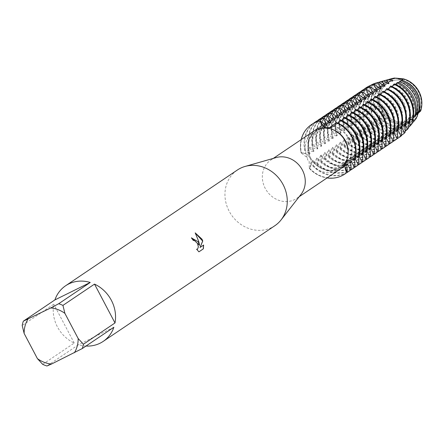 <?xml version="1.0" encoding="UTF-8"?>
<svg xmlns="http://www.w3.org/2000/svg" width="444" height="444" viewBox="0 0 444 444"><rect width="100%" height="100%" fill="white"/><g stroke="black" fill="none" stroke-linecap="round" stroke-linejoin="round"><path stroke-width="0.33" stroke-dasharray="2.22 1.67" d="M310.112 158.225A9.368 8.381 -124 0 0 301.126 152.886L307.242 157.659L307.625 159.796L309.118 161.222L309.307 168.398A9.368 8.381 -124 0 0 310.112 158.225M331.657 127.323A9.368 8.381 -124 0 0 333.305 126.49A9.368 8.381 -124 0 0 336.225 122.733A9.368 8.381 56 0 1 333.305 126.49A9.368 8.381 56 0 1 331.657 127.323M417.271 92.413A21.767 19.464 56 0 1 411.954 119.092A21.767 19.464 56 0 1 382.306 109.674A21.767 19.464 56 0 1 387.623 82.995A21.767 19.464 56 0 1 417.271 92.413A21.767 19.464 56 0 1 411.954 119.092A21.767 19.464 56 0 1 382.306 109.674A21.767 19.464 56 0 1 387.623 82.995A21.767 19.464 56 0 1 417.271 92.413M412.315 122.888A25.214 22.544 56 0 1 408.386 125.43A25.214 22.544 56 0 1 379.703 118.093L382.589 114.83L382.667 113.559L383.155 113.231L381.89 109.857L383.155 113.231A23.432 20.951 -124 0 0 410.972 121.551A23.432 20.951 -124 0 0 413.159 120.285A23.432 20.951 -124 0 0 416.472 117.438A23.432 20.951 56 0 1 413.159 120.285A23.432 20.951 56 0 1 410.972 121.551A23.432 20.951 56 0 1 383.155 113.231L383.228 113.187A9.368 8.381 -124 0 0 379.853 106.782L381.89 109.857L379.781 106.832A23.432 20.951 56 0 1 386.968 81.43A23.432 20.951 -124 0 0 379.781 106.832L379.293 107.159L378.21 106.527L374.209 107.664L375.985 109.396L375.419 109.773L372.161 108.364L369.18 109.496L372.105 112.01L371.539 112.388L366.289 110.7L364.241 111.605L368.226 114.619L367.66 115.002L360.506 113.364L359.357 113.93L364.352 117.233L363.786 117.616L355.7 116.112L355.133 116.495L360.473 119.847L359.906 120.23L351.82 118.726L351.254 119.109L356.593 122.461L356.027 122.838L347.941 121.34L347.375 121.717L352.719 125.075L352.153 125.452L344.067 123.954L343.501 124.331L348.84 127.683L348.274 128.066L340.187 126.568L339.621 126.945L344.96 130.297L344.394 130.68L336.308 129.176L335.742 129.559L341.086 132.911L340.52 133.294L332.434 131.79L331.868 132.173L337.207 135.525L336.641 135.903A23.432 20.951 56 0 1 343.828 110.501A23.432 20.951 56 0 1 346.009 109.235A23.432 20.951 56 0 1 353.518 107.276M420.662 111.022L418.764 112.543L420.374 111.133A23.432 20.951 -124 0 0 421.8 102.303A23.432 20.951 56 0 1 420.374 111.133L420.446 111.083A9.368 8.381 -124 0 0 418.897 112.493M345.604 140.709A21.767 19.464 56 0 1 340.287 167.388A21.767 19.464 56 0 1 310.639 157.964A21.767 19.464 56 0 1 315.962 131.285A21.767 19.464 56 0 1 345.604 140.709A21.767 19.464 56 0 1 340.287 167.388A21.767 19.464 56 0 1 310.639 157.964A21.767 19.464 56 0 1 315.962 131.285A21.767 19.464 56 0 1 345.604 140.709M301.01 194.383A23.121 20.674 56 0 1 296.731 198.374A23.121 20.674 56 0 1 265.235 188.367A23.121 20.674 56 0 1 270.884 160.023A23.121 20.674 56 0 1 276.196 157.559M339.605 169.48A23.121 20.674 56 0 1 309.118 161.222M274.869 225.702A33.566 30.014 56 0 1 229.148 211.172A33.566 30.014 56 0 1 237.351 170.03M86.008 346.043A33.566 30.014 56 0 1 78.538 344.705L46.959 365.984M42.68 364.341L74.253 343.062A33.566 30.014 56 0 1 57.426 326.895A33.566 30.014 56 0 1 53.774 304.218L22.2 325.496M395.604 78.294A23.432 20.951 -124 0 0 389.149 80.164A23.432 20.951 -124 0 0 386.968 81.43A23.432 20.951 56 0 1 389.149 80.164A23.432 20.951 56 0 1 395.604 78.294M379.853 106.782A23.432 20.951 56 0 1 387.04 81.38A23.432 20.951 56 0 1 389.221 80.114A23.432 20.951 56 0 1 395.532 78.261M416.461 117.477A23.432 20.951 56 0 1 413.231 120.235A23.432 20.951 56 0 1 411.05 121.501A23.432 20.951 56 0 1 383.228 113.187M191.553 237.812L191.292 237.962A33.417 29.881 56 0 1 193.184 240.565L193.295 240.493M193.362 240.465L195.227 240.898L197.391 243.534L198.229 247.014L197.397 249.234M198.801 251.898L196.592 249.195M195.194 232.856L198.079 239.782L199.5 245.427M203.513 245.116L199.928 247.513M355.139 158.608A9.368 8.381 -124 0 0 348.473 159.585A9.368 8.381 -124 0 0 346.709 161.239A9.368 8.381 56 0 1 348.473 159.585A9.368 8.381 56 0 1 355.139 158.608M421.778 105.411A23.432 20.951 56 0 1 420.446 111.083M406.882 80.164A23.432 20.951 -124 0 0 403.64 78.988A23.432 20.951 56 0 1 406.882 80.164M313.375 151.587L305.289 150.083L304.723 150.466L310.062 153.818L309.496 154.196L301.126 152.886A9.368 8.381 56 0 1 310.112 158.225A9.368 8.381 56 0 1 309.307 168.398A29.837 26.679 56 0 0 327.062 177.933A29.837 26.679 56 0 1 309.307 168.398L312.87 160.595L313.436 160.217L312.898 165.973L313.464 165.595L316.75 157.986L317.316 157.603L316.777 163.359L317.343 162.981L320.629 155.372L321.195 154.989A23.432 20.951 56 0 0 349.012 163.309A23.432 20.951 56 0 0 351.193 162.043L350.627 162.421A23.432 20.951 56 0 1 348.446 163.692A23.432 20.951 56 0 1 320.629 155.372M301.126 152.886A29.837 26.679 56 0 1 301.221 139.583A29.837 26.679 56 0 0 301.126 152.886M74.253 343.062L53.774 304.218M113.864 327.272L78.538 344.705M307.242 157.659A23.121 20.674 56 0 1 313.764 131.13M309.496 154.196A23.432 20.951 56 0 1 316.683 128.793A23.432 20.951 56 0 1 318.87 127.522A23.432 20.951 56 0 1 326.379 125.569M310.062 153.818A23.432 20.951 56 0 1 317.249 128.41A23.432 20.951 56 0 1 319.43 127.145A23.432 20.951 56 0 1 325.73 125.291M336.641 135.908L328.554 134.404L327.988 134.787L333.327 138.14L332.761 138.517L324.675 137.018L324.109 137.396L329.454 140.754L328.887 141.131L320.801 139.632L320.235 140.01L325.574 143.362L325.008 143.745L316.922 142.247L316.356 142.624L321.695 145.976L321.129 146.359L313.042 144.855L312.476 145.238L317.821 148.59L317.255 148.973L309.168 147.469L308.602 147.852L313.941 151.204L313.375 151.582A23.432 20.951 56 0 1 320.562 126.179A23.432 20.951 56 0 1 322.744 124.914A23.432 20.951 56 0 1 330.253 122.955M313.941 151.204A23.432 20.951 56 0 1 321.129 125.796A23.432 20.951 56 0 1 323.31 124.531A23.432 20.951 56 0 1 329.609 122.677M317.255 148.973A23.432 20.951 56 0 1 324.442 123.565A23.432 20.951 56 0 1 326.623 122.3A23.432 20.951 56 0 1 334.132 120.341M317.821 148.59A23.432 20.951 56 0 1 325.008 123.182A23.432 20.951 56 0 1 327.189 121.917A23.432 20.951 56 0 1 333.488 120.069M321.129 146.359A23.432 20.951 56 0 1 328.316 120.951A23.432 20.951 56 0 1 330.503 119.686A23.432 20.951 56 0 1 338.012 117.732M321.695 145.976A23.432 20.951 56 0 1 328.882 120.568A23.432 20.951 56 0 1 331.063 119.303A23.432 20.951 56 0 1 337.362 117.455M325.008 143.745A23.432 20.951 56 0 1 332.195 118.337A23.432 20.951 56 0 1 334.376 117.072A23.432 20.951 56 0 1 341.886 115.118M325.574 143.362A23.432 20.951 56 0 1 332.761 117.96A23.432 20.951 56 0 1 334.943 116.694A23.432 20.951 56 0 1 341.242 114.841M328.887 141.131A23.432 20.951 56 0 1 336.075 115.723A23.432 20.951 56 0 1 338.256 114.458A23.432 20.951 56 0 1 345.765 112.504M329.454 140.754A23.432 20.951 56 0 1 336.641 115.346A23.432 20.951 56 0 1 338.822 114.08A23.432 20.951 56 0 1 345.121 112.227M332.761 138.517A23.432 20.951 56 0 1 339.949 113.115A23.432 20.951 56 0 1 342.135 111.849A23.432 20.951 56 0 1 349.644 109.89M333.327 138.14A23.432 20.951 56 0 1 340.515 112.732A23.432 20.951 56 0 1 342.696 111.466A23.432 20.951 56 0 1 348.995 109.613M337.207 135.525A23.432 20.951 56 0 1 344.394 110.118A23.432 20.951 56 0 1 346.575 108.852A23.432 20.951 56 0 1 352.875 106.998M340.52 133.294A23.432 20.951 56 0 1 347.708 107.886A23.432 20.951 56 0 1 349.889 106.621A23.432 20.951 56 0 1 357.398 104.662M341.086 132.911A23.432 20.951 56 0 1 348.274 107.504A23.432 20.951 56 0 1 350.455 106.238A23.432 20.951 56 0 1 356.754 104.39M344.394 130.68A23.432 20.951 56 0 1 351.587 105.272A23.432 20.951 56 0 1 353.768 104.007A23.432 20.951 56 0 1 361.277 102.053M344.96 130.297A23.432 20.951 56 0 1 352.148 104.889A23.432 20.951 56 0 1 354.329 103.624A23.432 20.951 56 0 1 360.628 101.776M348.274 128.066A23.432 20.951 56 0 1 355.461 102.658A23.432 20.951 56 0 1 357.642 101.393A23.432 20.951 56 0 1 365.151 99.439M348.84 127.683A23.432 20.951 56 0 1 356.027 102.281A23.432 20.951 56 0 1 358.208 101.016A23.432 20.951 56 0 1 364.507 99.162M352.153 125.452A23.432 20.951 56 0 1 359.34 100.044A23.432 20.951 56 0 1 361.521 98.779A23.432 20.951 56 0 1 369.031 96.825M352.719 125.075A23.432 20.951 56 0 1 359.906 99.667A23.432 20.951 56 0 1 362.088 98.402A23.432 20.951 56 0 1 368.387 96.548M356.027 122.838A23.432 20.951 56 0 1 363.22 97.436A23.432 20.951 56 0 1 365.401 96.17A23.432 20.951 56 0 1 372.91 94.211M356.593 122.461A23.432 20.951 56 0 1 363.78 97.053A23.432 20.951 56 0 1 365.961 95.787A23.432 20.951 56 0 1 372.261 93.934M359.906 120.23A23.432 20.951 56 0 1 367.094 94.822A23.432 20.951 56 0 1 369.275 93.556A23.432 20.951 56 0 1 376.784 91.597M360.473 119.847A23.432 20.951 56 0 1 367.66 94.439A23.432 20.951 56 0 1 369.841 93.173A23.432 20.951 56 0 1 376.14 91.325M363.786 117.616A23.432 20.951 56 0 1 370.973 92.208A23.432 20.951 56 0 1 373.154 90.942A23.432 20.951 56 0 1 380.663 88.983M364.352 117.233A23.432 20.951 56 0 1 371.539 91.825A23.432 20.951 56 0 1 373.72 90.559A23.432 20.951 56 0 1 380.02 88.711M377.339 82.628A29.021 25.952 -124 0 0 373.226 84.199A29.021 25.952 -124 0 0 360.506 113.364M367.66 115.002A23.432 20.951 56 0 1 374.853 89.594A23.432 20.951 56 0 1 377.034 88.328A23.432 20.951 56 0 1 384.543 86.375M368.226 114.619A23.432 20.951 56 0 1 375.413 89.216A23.432 20.951 56 0 1 377.594 87.945A23.432 20.951 56 0 1 383.894 86.097M364.241 111.605A27.966 25.008 56 0 1 376.457 83.283A27.966 25.008 56 0 1 378.849 82.268M382.09 81.302A27.395 24.498 -124 0 0 378.21 82.784A27.395 24.498 -124 0 0 366.289 110.7M371.539 112.388A23.432 20.951 56 0 1 378.726 86.98A23.432 20.951 56 0 1 380.908 85.714A23.432 20.951 56 0 1 388.417 83.761M372.105 112.005A23.432 20.951 56 0 1 379.293 86.602A23.432 20.951 56 0 1 381.474 85.337A23.432 20.951 56 0 1 387.773 83.483M369.18 109.496A26.59 23.776 56 0 1 380.68 82.085A26.59 23.776 56 0 1 383.289 81.008M386.846 79.981A25.769 23.044 -124 0 0 383.194 81.374A25.769 23.044 -124 0 0 372.161 108.364M375.419 109.773A23.432 20.951 56 0 1 382.606 84.371A23.432 20.951 56 0 1 384.787 83.1A23.432 20.951 56 0 1 392.296 81.147M375.985 109.396A23.432 20.951 56 0 1 383.172 83.988A23.432 20.951 56 0 1 385.353 82.723A23.432 20.951 56 0 1 391.652 80.869M346.686 172.705A29.837 26.679 56 0 1 345.615 173.271A29.837 26.679 56 0 1 312.903 165.973M346.664 164.513A23.432 20.951 56 0 1 343.44 167.271A23.432 20.951 56 0 1 341.253 168.537A23.432 20.951 56 0 1 313.436 160.217M346.736 164.18A23.432 20.951 56 0 1 342.873 167.649A23.432 20.951 56 0 1 340.692 168.914A23.432 20.951 56 0 1 312.87 160.595M350.61 161.572A23.432 20.951 56 0 1 346.747 165.035A23.432 20.951 56 0 1 344.566 166.3A23.432 20.951 56 0 1 316.75 157.986M313.464 165.595A29.837 26.679 -124 0 0 346.176 172.888A29.837 26.679 -124 0 0 348.673 171.462M309.59 168.204A29.837 26.679 -124 0 0 342.302 175.502A29.837 26.679 -124 0 0 344.938 173.981M350.544 161.899A23.432 20.951 56 0 1 347.313 164.657A23.432 20.951 56 0 1 345.132 165.923A23.432 20.951 56 0 1 317.316 157.603M350.566 170.091A29.837 26.679 56 0 1 349.489 170.657A29.837 26.679 56 0 1 316.777 163.359M354.49 158.958A23.432 20.951 56 0 1 350.627 162.421M317.343 162.981A29.837 26.679 -124 0 0 350.055 170.274A29.837 26.679 -124 0 0 352.553 168.853M354.423 159.291A23.432 20.951 56 0 1 351.193 162.043M354.445 167.477A29.837 26.679 56 0 1 353.369 168.043A29.837 26.679 56 0 1 320.657 160.75L321.223 160.367L324.503 152.758L325.069 152.375L324.531 158.136L325.097 157.753L328.382 150.144L328.949 149.761L328.41 155.522L328.976 155.139L332.262 147.53L332.828 147.153L332.29 152.908L332.856 152.525L336.136 144.916L336.702 144.539L336.164 150.294L336.73 149.917L340.015 142.308L340.581 141.925L340.043 147.68L340.609 147.303L343.895 139.694L344.461 139.311L343.922 145.066L344.489 144.689L347.769 137.079L348.335 136.697L347.796 142.457L348.362 142.074L351.648 134.465L352.214 134.082L351.676 139.843L352.242 139.46L355.527 131.851L356.094 131.474L355.555 137.229L356.121 136.846L359.401 129.237L359.967 128.86L359.429 134.615M358.369 156.344A23.432 20.951 56 0 1 354.506 159.812A23.432 20.951 56 0 1 352.325 161.078A23.432 20.951 56 0 1 324.503 152.758M321.223 160.367A29.837 26.679 -124 0 0 353.935 167.66A29.837 26.679 -124 0 0 356.427 166.239M358.297 156.677A23.432 20.951 56 0 1 355.072 159.429A23.432 20.951 56 0 1 352.886 160.695A23.432 20.951 56 0 1 325.069 152.375M358.935 155.961L358.619 156.171M358.319 164.863A29.837 26.679 56 0 1 357.248 165.429A29.837 26.679 56 0 1 324.536 158.136M362.243 153.729A23.432 20.951 56 0 1 358.38 157.198A23.432 20.951 56 0 1 356.199 158.464A23.432 20.951 56 0 1 328.382 150.144M325.097 157.753A29.837 26.679 -124 0 0 357.809 165.046A29.837 26.679 -124 0 0 360.306 163.625M362.176 154.062A23.432 20.951 56 0 1 358.946 156.815A23.432 20.951 56 0 1 356.765 158.081A23.432 20.951 56 0 1 328.949 149.761M362.809 153.352L362.498 153.557M362.199 162.249A29.837 26.679 56 0 1 361.122 162.815A29.837 26.679 56 0 1 328.41 155.522M366.122 151.115A23.432 20.951 56 0 1 362.26 154.584A23.432 20.951 56 0 1 360.078 155.85A23.432 20.951 56 0 1 332.262 147.53M328.976 155.139A29.837 26.679 -124 0 0 361.688 162.437A29.837 26.679 -124 0 0 364.185 161.011M366.056 151.448A23.432 20.951 56 0 1 362.826 154.201A23.432 20.951 56 0 1 360.645 155.467A23.432 20.951 56 0 1 332.828 147.153M366.689 150.738L366.378 150.949M366.078 159.64A29.837 26.679 56 0 1 365.001 160.201A29.837 26.679 56 0 1 332.29 152.908M370.002 148.501A23.432 20.951 56 0 1 366.139 151.97A23.432 20.951 56 0 1 363.958 153.236A23.432 20.951 56 0 1 336.136 144.916M332.856 152.525A29.837 26.679 -124 0 0 365.567 159.823A29.837 26.679 -124 0 0 368.059 158.397M369.93 148.834A23.432 20.951 56 0 1 366.705 151.593A23.432 20.951 56 0 1 364.518 152.858A23.432 20.951 56 0 1 336.702 144.539M370.568 148.124L370.252 148.335M369.952 157.026A29.837 26.679 56 0 1 368.881 157.592A29.837 26.679 56 0 1 336.169 150.294M373.876 145.893A23.432 20.951 56 0 1 370.013 149.356A23.432 20.951 56 0 1 367.832 150.621A23.432 20.951 56 0 1 340.015 142.308M336.73 149.917A29.837 26.679 -124 0 0 369.441 157.209A29.837 26.679 -124 0 0 371.939 155.783M374.131 145.721L374.442 145.51A23.432 20.951 56 0 1 374.27 145.715M373.809 146.226A23.432 20.951 56 0 1 370.579 148.979A23.432 20.951 56 0 1 368.398 150.244A23.432 20.951 56 0 1 340.581 141.925M373.831 154.412A29.837 26.679 56 0 1 372.755 154.978A29.837 26.679 56 0 1 340.043 147.68M377.755 143.279A23.432 20.951 56 0 1 373.892 146.748A23.432 20.951 56 0 1 371.711 148.013A23.432 20.951 56 0 1 343.895 139.694M340.609 147.303A29.837 26.679 -124 0 0 373.321 154.595A29.837 26.679 -124 0 0 375.818 153.174M377.689 143.612A23.432 20.951 56 0 1 374.459 146.365A23.432 20.951 56 0 1 372.277 147.63A23.432 20.951 56 0 1 344.461 139.311M378.321 142.896L378.011 143.107M377.711 151.798A29.837 26.679 56 0 1 376.634 152.364A29.837 26.679 56 0 1 343.922 145.071M381.635 140.665A23.432 20.951 56 0 1 377.772 144.133A23.432 20.951 56 0 1 375.591 145.399A23.432 20.951 56 0 1 347.769 137.079M344.489 144.689A29.837 26.679 -124 0 0 377.2 151.981A29.837 26.679 -124 0 0 379.692 150.56M381.563 140.998A23.432 20.951 56 0 1 378.338 143.751A23.432 20.951 56 0 1 376.151 145.016A23.432 20.951 56 0 1 348.335 136.697M382.201 140.282L381.884 140.493M381.585 149.184A29.837 26.679 56 0 1 380.514 149.75A29.837 26.679 56 0 1 347.802 142.457M385.509 138.051A23.432 20.951 56 0 1 381.646 141.519A23.432 20.951 56 0 1 379.465 142.785A23.432 20.951 56 0 1 351.648 134.465M348.362 142.074A29.837 26.679 -124 0 0 381.074 149.373A29.837 26.679 -124 0 0 383.572 147.946M385.442 138.384A23.432 20.951 56 0 1 382.212 141.137A23.432 20.951 56 0 1 380.031 142.402A23.432 20.951 56 0 1 352.214 134.082M386.075 137.673L385.764 137.879M385.464 146.57A29.837 26.679 56 0 1 384.387 147.136A29.837 26.679 56 0 1 351.676 139.843M389.388 135.437A23.432 20.951 56 0 1 385.525 138.905A23.432 20.951 56 0 1 383.344 140.171A23.432 20.951 56 0 1 355.527 131.851M352.242 139.46A29.837 26.679 -124 0 0 384.954 146.759A29.837 26.679 -124 0 0 387.451 145.332M389.321 135.77A23.432 20.951 56 0 1 386.091 138.522A23.432 20.951 56 0 1 383.91 139.788A23.432 20.951 56 0 1 356.094 131.474M389.954 135.059L389.643 135.27M389.344 143.961A29.837 26.679 56 0 1 388.267 144.522A29.837 26.679 56 0 1 355.555 137.229M393.267 132.828A23.432 20.951 56 0 1 389.405 136.291A23.432 20.951 56 0 1 387.224 137.557A23.432 20.951 56 0 1 359.401 129.237M356.121 136.846A29.837 26.679 -124 0 0 388.833 144.145A29.837 26.679 -124 0 0 391.325 142.718M393.195 133.156A23.432 20.951 56 0 1 389.971 135.914A23.432 20.951 56 0 1 387.79 137.179A23.432 20.951 56 0 1 359.967 128.86M393.834 132.445L393.517 132.656M393.218 141.347A29.837 26.679 56 0 1 392.146 141.913A29.837 26.679 56 0 1 359.435 134.615L359.995 134.238L363.281 126.629L363.847 126.246L363.309 132.001L363.875 131.624L367.16 124.015L367.726 123.632L367.36 129.115L368.387 128.31L371.034 121.401L371.6 121.018L371.639 125.635L373.371 124.137L374.914 118.787L375.48 118.409L375.763 121.978L378.138 119.697A25.769 23.044 -124 0 0 407.198 126.901A25.769 23.044 -124 0 0 412.321 123.315M397.141 130.214A23.432 20.951 56 0 1 393.279 133.677A23.432 20.951 56 0 1 391.097 134.943A23.432 20.951 56 0 1 363.281 126.629M359.995 134.238A29.837 26.679 -124 0 0 392.707 141.531A29.837 26.679 -124 0 0 395.204 140.11M397.075 130.547A23.432 20.951 56 0 1 393.845 133.3A23.432 20.951 56 0 1 391.664 134.565A23.432 20.951 56 0 1 363.847 126.246M397.707 129.831L397.397 130.042M397.097 138.733A29.837 26.679 56 0 1 396.02 139.299A29.837 26.679 56 0 1 363.309 132.001M401.021 127.6A23.432 20.951 56 0 1 397.158 131.069A23.432 20.951 56 0 1 394.977 132.334A23.432 20.951 56 0 1 367.16 124.015M363.875 131.624A29.837 26.679 -124 0 0 396.586 138.917A29.837 26.679 -124 0 0 399.084 137.496M400.954 127.933A23.432 20.951 56 0 1 397.724 130.686A23.432 20.951 56 0 1 395.543 131.951A23.432 20.951 56 0 1 367.726 123.632M401.587 127.217L401.276 127.428M401.454 135.281A29.348 26.24 56 0 1 399.567 136.325A29.348 26.24 56 0 1 367.366 129.121M404.9 124.986A23.432 20.951 56 0 1 401.037 128.455A23.432 20.951 56 0 1 398.856 129.72A23.432 20.951 56 0 1 371.034 121.401M368.387 128.31A29.021 25.952 -124 0 0 400.26 135.464A29.021 25.952 -124 0 0 405.178 132.207M404.828 125.319A23.432 20.951 56 0 1 401.604 128.072A23.432 20.951 56 0 1 399.422 129.337A23.432 20.951 56 0 1 371.6 121.018M405.466 124.603L405.15 124.814M404.928 131.302A27.966 25.008 56 0 1 402.508 132.689A27.966 25.008 56 0 1 371.639 125.635M408.78 122.372A23.432 20.951 56 0 1 404.911 125.841A23.432 20.951 56 0 1 402.73 127.106A23.432 20.951 56 0 1 374.914 118.787M373.371 124.137A27.395 24.498 -124 0 0 403.729 131.18A27.395 24.498 -124 0 0 408.635 127.872M408.708 122.705A23.432 20.951 56 0 1 405.477 125.458A23.432 20.951 56 0 1 403.296 126.723A23.432 20.951 56 0 1 375.48 118.409M409.34 121.995L409.029 122.2M408.536 127.195A26.59 23.776 56 0 1 405.45 129.06A26.59 23.776 56 0 1 375.763 121.978M412.654 119.758A23.432 20.951 56 0 1 408.791 123.227A23.432 20.951 56 0 1 406.61 124.492A23.432 20.951 56 0 1 378.793 116.173L379.359 115.795A23.432 20.951 56 0 0 407.176 124.115A23.432 20.951 56 0 0 409.357 122.844L408.791 123.227M412.587 120.091A23.432 20.951 56 0 1 409.357 122.844M374.209 107.664A25.214 22.544 56 0 1 384.904 80.891A25.214 22.544 56 0 1 387.668 79.77M391.597 78.655A24.143 21.59 -124 0 0 388.178 79.964A24.143 21.59 -124 0 0 378.21 106.527M379.293 107.159A23.432 20.951 56 0 1 386.485 81.757A23.432 20.951 56 0 1 388.666 80.492A23.432 20.951 56 0 1 396.176 78.533M416.533 117.149A23.432 20.951 56 0 1 412.67 120.613A23.432 20.951 56 0 1 410.489 121.878A23.432 20.951 56 0 1 382.667 113.559M382.589 114.824A24.143 21.59 -124 0 0 410.667 122.616A24.143 21.59 -124 0 0 416.311 118.398M401.148 80.741L400.394 81.135M399.417 81.735L401.104 80.73M398.44 82.567L395.859 84.033M395.404 84.299L394.017 85.575L391.269 87.085L392.801 86.391L394.55 83.922M395.543 84.343L397.991 82.384M392.08 86.541L390.137 88.19L387.39 89.699L388.927 89.005L390.798 85.958M388.206 89.155L386.258 90.804L383.511 92.313A23.432 20.951 56 0 1 400.499 124.525L406.232 122.25M383.511 92.308L385.048 91.619L386.918 88.572M384.326 91.769L382.384 93.418L379.637 94.922L381.168 94.233L383.039 91.187M380.447 94.383L378.504 96.026L375.757 97.536L377.289 96.848L379.165 93.801M376.573 96.997L374.625 98.64L371.878 100.15L373.415 99.462L375.285 96.415M372.694 99.606L370.751 101.254L368.004 102.764L369.536 102.07L371.406 99.023M368.814 102.22L366.872 103.868L364.124 105.378L365.656 104.684L367.532 101.637M364.94 104.834L362.992 106.482L360.245 107.992A23.432 20.951 56 0 1 377.234 140.204L382.967 137.929M360.245 107.986L361.782 107.298L363.653 104.251M361.061 107.448L359.118 109.096L356.932 110.223M378.688 142.735L373.354 142.818L373.92 142.435A23.432 20.951 56 0 0 356.937 110.223L357.903 109.912L359.773 106.865M357.181 110.062L355.239 111.705L352.492 113.214L354.023 112.526L355.899 109.479M353.307 112.671L351.359 114.319L348.612 115.829L350.15 115.135L352.02 112.088M349.428 115.285L347.486 116.933L344.738 118.443L346.27 117.749L348.14 114.702M345.549 117.899L343.606 119.547L340.859 121.057L342.391 120.363L344.267 117.316M341.675 120.513L339.727 122.161L336.979 123.671A23.432 20.951 56 0 1 353.968 155.883L359.701 153.607M336.979 123.665L338.517 122.977L340.387 119.93M337.795 123.127L333.794 125.852M333.394 126.19L334.637 125.591L336.508 122.544M321.19 154.989L320.657 160.745M378.133 119.697L378.793 116.173M379.354 115.795L379.703 118.087M355.422 158.414L350.088 158.497L355.822 156.221M359.301 155.805L353.968 155.883M363.175 153.191L357.842 153.269L358.408 152.886A23.432 20.951 56 0 0 341.425 120.674M358.408 152.891L363.581 150.993M367.055 150.577L361.721 150.655L367.454 148.379M370.934 147.963L365.601 148.046L371.334 145.765M374.808 145.349L369.475 145.432L375.213 143.157M373.92 142.435L379.087 140.543M382.567 140.126L377.234 140.204M386.441 137.512L381.107 137.59L381.674 137.207A23.432 20.951 56 0 0 364.691 104.995M381.674 137.213L386.846 135.315M390.32 134.898L384.987 134.976L390.72 132.701M394.2 132.284L388.866 132.368L389.427 131.985A23.432 20.951 56 0 0 372.444 99.767M389.432 131.985L394.599 130.086M398.074 129.67L392.74 129.753L398.479 127.478M401.953 127.056L396.62 127.139L402.353 124.864M405.833 124.448L400.499 124.525M409.707 121.834L404.373 121.911L404.939 121.528A23.432 20.951 56 0 0 387.956 89.316M404.939 121.534L410.112 119.636M413.003 118.925L408.252 119.297L413.353 117.122M415.678 115.928L412.132 116.689L415.923 114.813M418.254 113.248L416.006 114.075L418.398 112.693M416.622 113.658L419.885 111.461A23.432 20.951 56 0 0 402.902 79.243M399.705 81.507A23.432 20.951 56 0 1 416.572 113.692M399.023 81.857A23.432 20.951 56 0 1 416.006 114.075M395.782 84.11A23.432 20.951 56 0 1 412.692 116.306M395.143 84.471A23.432 20.951 56 0 1 412.132 116.683M391.836 86.702A23.432 20.951 56 0 1 408.819 118.92M391.269 87.085A23.432 20.951 56 0 1 408.252 119.297M387.39 89.699A23.432 20.951 56 0 1 404.373 121.911M384.077 91.93A23.432 20.951 56 0 1 401.06 124.142M380.203 94.544A23.432 20.951 56 0 1 397.186 126.756M379.637 94.922A23.432 20.951 56 0 1 396.62 127.139M376.323 97.158A23.432 20.951 56 0 1 393.306 129.371M375.757 97.536A23.432 20.951 56 0 1 392.74 129.753M371.878 100.15A23.432 20.951 56 0 1 388.866 132.362M368.57 102.381A23.432 20.951 56 0 1 385.553 134.599M368.004 102.764A23.432 20.951 56 0 1 384.987 134.976M364.124 105.378A23.432 20.951 56 0 1 381.107 137.59M360.811 107.609A23.432 20.951 56 0 1 377.794 139.821M356.371 110.6A23.432 20.951 56 0 1 373.354 142.818M353.058 112.837A23.432 20.951 56 0 1 370.041 145.049M352.492 113.214A23.432 20.951 56 0 1 369.475 145.432M349.178 115.446A23.432 20.951 56 0 1 366.161 147.663M348.612 115.829A23.432 20.951 56 0 1 365.601 148.041M345.304 118.06A23.432 20.951 56 0 1 362.287 150.277M344.738 118.443A23.432 20.951 56 0 1 361.721 150.655M340.859 121.057A23.432 20.951 56 0 1 357.842 153.269M337.545 123.288A23.432 20.951 56 0 1 354.528 155.5M333.105 126.279A23.432 20.951 56 0 1 350.088 158.497M333.721 125.913A23.432 20.951 56 0 1 350.655 158.114M359.357 113.93A29.348 26.24 56 0 1 370.396 85.492M365.734 88.012A29.837 26.679 -124 0 0 355.7 116.112M355.133 116.495A29.837 26.679 56 0 1 363.841 89.388M361.86 90.626A29.837 26.679 -124 0 0 351.82 118.726M351.254 119.109A29.837 26.679 56 0 1 359.967 91.997M357.981 93.24A29.837 26.679 -124 0 0 347.941 121.34M347.375 121.717A29.837 26.679 56 0 1 356.088 94.611M354.101 95.854A29.837 26.679 -124 0 0 344.067 123.954M343.501 124.331A29.837 26.679 56 0 1 352.209 97.225M350.227 98.463A29.837 26.679 -124 0 0 340.187 126.562M339.621 126.945A29.837 26.679 56 0 1 348.335 99.839M346.348 101.077A29.837 26.679 -124 0 0 336.308 129.176M335.742 129.559A29.837 26.679 56 0 1 344.455 102.453M342.468 103.691A29.837 26.679 -124 0 0 332.434 131.79M331.868 132.173A29.837 26.679 56 0 1 340.576 105.067M338.594 106.305A29.837 26.679 -124 0 0 328.554 134.404M327.988 134.787A29.837 26.679 56 0 1 336.702 107.676M334.715 108.919A29.837 26.679 -124 0 0 324.675 137.018M324.109 137.396A29.837 26.679 56 0 1 332.822 110.29M330.836 111.527A29.837 26.679 -124 0 0 320.801 139.632M320.235 140.01A29.837 26.679 56 0 1 328.943 112.904M326.962 114.141A29.837 26.679 -124 0 0 316.922 142.241M316.356 142.624A29.837 26.679 56 0 1 325.069 115.518M323.082 116.755A29.837 26.679 -124 0 0 313.042 144.855M312.476 145.238A29.837 26.679 56 0 1 321.19 118.132M319.203 119.369A29.837 26.679 -124 0 0 309.168 147.469M308.602 147.852A29.837 26.679 56 0 1 317.31 120.746M315.329 121.983A29.837 26.679 -124 0 0 305.289 150.083M304.723 150.466A29.837 26.679 56 0 1 313.436 123.354M311.588 124.498A29.837 26.679 -124 0 0 301.409 152.697M344.4 164.535L345.077 163.181L348.473 159.585L350.122 158.469M334.637 125.591L328.61 128.305M328.355 128.338L326.851 128.405M411.954 119.092L340.287 167.388L411.954 119.092M299.173 196.725L296.731 198.374M413.231 120.235L412.67 120.613M387.04 81.38L386.485 81.757M273.332 158.375L270.884 160.023M387.623 82.995L315.962 131.285L387.623 82.995M343.44 167.271L342.873 167.649M347.313 164.657L346.747 165.035M355.072 159.429L354.506 159.812M358.946 156.815L358.38 157.198M362.826 154.201L362.26 154.584M366.705 151.593L366.139 151.97M370.579 148.979L370.013 149.356M374.459 146.365L373.892 146.748M378.338 143.751L377.772 144.133M382.212 141.137L381.646 141.519M386.091 138.522L385.525 138.905M389.971 135.914L389.405 136.291M393.845 133.3L393.279 133.677M397.724 130.686L397.158 131.069M401.604 128.072L401.037 128.455M405.477 125.458L404.911 125.841M402.541 79.831L401.77 80.353M400.56 81.169L397.891 82.961M396.681 83.783L394.017 85.575M392.801 86.391L390.137 88.19M388.927 89.005L386.258 90.804M385.048 91.619L382.384 93.418M381.168 94.233L378.504 96.032M377.295 96.848L374.625 98.64M373.415 99.462L370.751 101.254M369.536 102.07L366.872 103.868M365.662 104.684L362.992 106.482M361.782 107.298L359.118 109.096M357.903 109.912L355.239 111.705M354.029 112.526L351.359 114.319M350.15 115.14L347.486 116.933M346.27 117.749L343.606 119.547M342.391 120.363L339.727 122.161M338.517 122.977L335.853 124.775M416.045 114.047L412.742 116.273M412.165 116.661L408.869 118.887M408.291 119.275L404.989 121.495M404.412 121.889L401.11 124.109M400.532 124.503L397.236 126.723M396.659 127.112L393.356 129.337M392.779 129.726L389.477 131.951M388.9 132.34L385.603 134.565M385.026 134.954L381.723 137.174M381.146 137.568L377.844 139.788M377.267 140.176L373.97 142.402M373.387 142.79L370.091 145.016M369.513 145.404L366.211 147.63M365.634 148.019L362.337 150.239M361.755 150.633L358.458 152.853M357.881 153.247L354.578 155.467M354.001 155.855L350.704 158.081M383.172 83.988L382.606 84.371M379.293 86.602L378.726 86.98M375.413 89.216L374.853 89.594M371.539 91.825L370.973 92.208M367.66 94.439L367.094 94.822M363.78 97.053L363.22 97.436M359.906 99.667L359.34 100.044M356.027 102.281L355.461 102.658M352.148 104.889L351.587 105.272M348.274 107.504L347.708 107.886M344.394 110.118L343.828 110.501M340.515 112.732L339.949 113.115M336.641 115.346L336.075 115.723M332.761 117.96L332.195 118.337M328.882 120.568L328.316 120.951M325.008 123.182L324.442 123.565M321.129 125.796L320.562 126.179M317.249 128.41L316.683 128.793"/><path stroke-width="0.67" d="M354.423 159.291A23.432 20.951 56 0 0 355.039 158.597L354.49 158.958L355.05 166.972L354.484 167.355L351.182 161.189L350.61 161.572L351.176 169.586L350.61 169.969L347.302 163.803L346.736 164.18L347.297 172.2L347.014 172.389A9.368 8.381 56 0 1 346.709 161.239A9.368 8.381 -124 0 0 346.17 162.043A9.368 8.381 -124 0 0 347.014 172.389L344.294 164.946L344.816 163.736L346.159 161.777L355.422 158.414A29.837 26.679 -124 0 0 352.375 137.318A29.837 26.679 -124 0 0 336.508 122.544L328.61 128.305L326.162 128.36L324.769 127.922L319.924 121.007A9.368 8.381 -124 0 0 328.083 127.744A9.368 8.381 -124 0 0 331.657 127.323A9.368 8.381 56 0 1 319.924 121.007L320.207 120.818A29.837 26.679 -124 0 0 314.507 122.794A29.837 26.679 -124 0 0 311.732 124.403A29.837 26.679 -124 0 0 311.588 124.498M416.472 117.438A23.432 20.951 -124 0 0 417.021 116.816L418.137 113.364L417.021 116.816A23.432 20.951 56 0 1 416.472 117.438M418.281 113.159L418.764 112.543L418.281 113.159M421.8 102.303A23.432 20.951 -124 0 0 418.881 91.569A23.432 20.951 -124 0 0 406.882 80.164A23.432 20.951 56 0 1 418.881 91.569A23.432 20.951 56 0 1 421.8 102.303M54.912 299.905L90.237 282.467L58.664 303.746L50.788 307.936L23.338 321.179L54.912 299.905A33.566 30.014 56 0 1 65.629 285.753L237.351 170.03A33.566 30.014 56 0 1 245.06 166.45L276.196 157.559A23.121 20.674 56 0 1 302.381 170.035A23.121 20.674 56 0 1 301.01 194.383L281.08 219.902A33.566 30.014 56 0 1 274.869 225.702L103.147 341.425A33.566 30.014 56 0 1 86.008 346.043M344.294 164.946A23.121 20.674 56 0 1 339.605 169.48L299.173 196.725M328.516 128.316A23.121 20.674 56 0 1 345.26 141.137A23.121 20.674 56 0 1 346.159 161.777M245.06 166.45A33.566 30.014 56 0 1 283.072 184.56A33.566 30.014 56 0 1 281.08 219.902M198.179 241.769L199.622 245.371L198.712 241.408L195.194 232.856L201.998 239.194L202.78 240.992L200.05 247.452L203.635 245.038L203.346 248.851L198.923 251.837L196.592 249.195L197.563 249.139L198.351 246.953L197.513 243.473L194.394 240.382L193.301 240.504A33.566 30.014 -124 0 0 191.414 237.901L198.179 241.769M83.422 344.233L78.161 338.517L64.885 313.342L62.943 305.389L94.517 284.11A33.566 30.014 56 0 1 111.35 300.283A33.566 30.014 56 0 1 115.002 322.954L83.422 344.233A33.566 30.014 56 0 1 82.284 348.551L113.864 327.272A33.566 30.014 56 0 1 103.147 341.425M37.418 358.63A29.093 26.013 56 0 0 51.515 364.036L46.959 365.984A33.566 30.014 56 0 1 42.68 364.341L37.418 358.63L24.143 333.45A29.093 26.013 56 0 1 27.894 319.23M352.092 137.507A29.837 26.679 56 0 1 355.139 158.608A29.837 26.679 56 0 0 352.092 137.507A29.837 26.679 56 0 0 336.225 122.733A29.837 26.679 56 0 1 352.092 137.507M383.289 81.008A26.59 23.776 56 0 1 384.449 80.647A26.59 23.776 56 0 1 386.458 80.186L389.199 79.465L392.296 81.147L392.862 80.764L391.125 78.971L395.021 78.016L396.176 78.533L396.659 78.205A23.432 20.951 -124 0 0 395.604 78.294A23.432 20.951 56 0 1 396.659 78.205L396.731 78.155A9.368 8.381 -124 0 0 403.463 78.871L396.659 78.205L403.385 78.915A23.432 20.951 56 0 1 403.64 78.988A23.432 20.951 -124 0 0 403.385 78.915L401.148 80.741M395.532 78.261A23.432 20.951 56 0 1 396.731 78.155M418.897 112.493A9.368 8.381 -124 0 0 417.094 116.772A23.432 20.951 56 0 1 416.461 117.477M417.094 116.772L416.533 117.149L416.311 118.398L413.647 121.684A25.214 22.544 56 0 1 412.315 122.888M198.912 251.82L203.346 248.851M191.553 237.812L199.622 245.371M197.397 249.234L196.686 249.328M203.224 248.912L203.513 245.116M200.05 247.452L202.664 241.048L195.271 232.995M403.463 78.871A23.432 20.951 56 0 1 403.735 78.943A24.143 21.59 -124 0 1 418.814 91.714A24.143 21.59 -124 0 1 420.662 111.022L419.108 112.415A25.214 22.544 56 0 0 416.899 93.162A25.214 22.544 56 0 0 402.086 80.131M403.996 79.021A23.432 20.951 56 0 1 421.778 105.411M347.014 172.389A29.837 26.679 56 0 1 327.062 177.933A29.837 26.679 56 0 0 344.799 174.081A29.837 26.679 56 0 0 347.014 172.389M301.221 139.583A29.837 26.679 56 0 1 319.924 121.007A29.837 26.679 56 0 0 311.449 124.592A29.837 26.679 56 0 0 301.221 139.583M65.629 285.753A33.566 30.014 56 0 1 90.237 282.467M51.515 364.036L82.284 348.551M78.161 338.517A29.093 26.013 56 0 1 74.409 352.736M50.788 307.936A29.093 26.013 56 0 1 64.885 313.342M24.143 333.45L22.2 325.496A33.566 30.014 56 0 1 23.338 321.179M58.664 303.746A33.566 30.014 56 0 1 62.943 305.389M94.517 284.11L115.002 322.954M273.332 158.375L313.764 131.13A23.121 20.674 56 0 1 324.769 127.922M320.207 120.818L326.379 125.569L326.939 125.186L323.521 118.587L324.081 118.204A29.837 26.679 -124 0 0 318.387 120.18A29.837 26.679 -124 0 0 315.606 121.789A29.837 26.679 -124 0 0 315.329 121.983M325.73 125.291A23.432 20.951 56 0 1 326.939 125.186M313.436 123.354A29.837 26.679 56 0 1 315.046 122.172A29.837 26.679 56 0 1 317.821 120.557A29.837 26.679 56 0 1 323.515 118.587M324.081 118.204L330.253 122.955L330.819 122.577L327.394 115.973L327.961 115.59A29.837 26.679 -124 0 0 322.266 117.566A29.837 26.679 -124 0 0 319.486 119.175A29.837 26.679 -124 0 0 319.203 119.369M329.609 122.677A23.432 20.951 56 0 1 330.819 122.577M317.31 120.746A29.837 26.679 56 0 1 318.92 119.558A29.837 26.679 56 0 1 321.7 117.943A29.837 26.679 56 0 1 327.394 115.973M327.961 115.59L334.132 120.341L334.698 119.963L331.274 113.359L331.84 112.976A29.837 26.679 -124 0 0 326.14 114.952A29.837 26.679 -124 0 0 323.365 116.561A29.837 26.679 -124 0 0 323.082 116.755M333.488 120.069A23.432 20.951 56 0 1 334.698 119.963M321.19 118.132A29.837 26.679 56 0 1 322.799 116.944A29.837 26.679 56 0 1 325.58 115.335A29.837 26.679 56 0 1 331.274 113.359M331.84 112.976L338.012 117.727M338.012 117.732L338.572 117.349L335.153 110.745M337.362 117.455A23.432 20.951 56 0 1 338.572 117.349M325.069 115.518A29.837 26.679 56 0 1 326.679 114.33A29.837 26.679 56 0 1 329.454 112.721A29.837 26.679 56 0 1 335.148 110.745L335.714 110.362A29.837 26.679 -124 0 0 330.02 112.338A29.837 26.679 -124 0 0 327.239 113.953A29.837 26.679 -124 0 0 326.962 114.141M335.714 110.362L341.886 115.118L342.452 114.735L339.027 108.131L339.593 107.753A29.837 26.679 -124 0 0 333.899 109.724A29.837 26.679 -124 0 0 331.119 111.339A29.837 26.679 -124 0 0 330.836 111.527M341.242 114.841A23.432 20.951 56 0 1 342.452 114.735M328.943 112.904A29.837 26.679 56 0 1 330.552 111.716A29.837 26.679 56 0 1 333.333 110.106A29.837 26.679 56 0 1 339.027 108.131M339.593 107.753L345.765 112.504L346.331 112.121L342.907 105.517L343.473 105.139A29.837 26.679 -124 0 0 337.773 107.115A29.837 26.679 -124 0 0 334.998 108.725A29.837 26.679 -124 0 0 334.715 108.919M345.121 112.227A23.432 20.951 56 0 1 346.331 112.121M332.822 110.29A29.837 26.679 56 0 1 334.432 109.107A29.837 26.679 56 0 1 337.212 107.492A29.837 26.679 56 0 1 342.907 105.517M343.473 105.139L349.644 109.89L350.205 109.507L346.786 102.908L347.347 102.525A29.837 26.679 -124 0 0 341.652 104.501A29.837 26.679 -124 0 0 338.872 106.11A29.837 26.679 -124 0 0 338.594 106.305M348.995 109.613A23.432 20.951 56 0 1 350.205 109.507M336.702 107.676A29.837 26.679 56 0 1 338.311 106.493A29.837 26.679 56 0 1 341.086 104.878A29.837 26.679 56 0 1 346.786 102.908M347.347 102.525L353.518 107.276L354.084 106.899L350.66 100.294L351.226 99.911A29.837 26.679 -124 0 0 345.532 101.887A29.837 26.679 -124 0 0 342.751 103.496A29.837 26.679 -124 0 0 342.468 103.691M352.875 106.998A23.432 20.951 56 0 1 354.084 106.899M340.576 105.067A29.837 26.679 56 0 1 342.185 103.879A29.837 26.679 56 0 1 344.966 102.27A29.837 26.679 56 0 1 350.66 100.294M351.226 99.911L357.398 104.662L357.964 104.285L354.54 97.68L355.106 97.297A29.837 26.679 -124 0 0 349.406 99.273A29.837 26.679 -124 0 0 346.631 100.888A29.837 26.679 -124 0 0 346.348 101.077M356.754 104.39A23.432 20.951 56 0 1 357.964 104.285M344.455 102.453A29.837 26.679 56 0 1 346.065 101.265A29.837 26.679 56 0 1 348.845 99.656A29.837 26.679 56 0 1 354.54 97.68M355.106 97.297L361.277 102.048M361.277 102.053L361.838 101.67L358.419 95.066L358.98 94.689A29.837 26.679 -124 0 0 353.285 96.659A29.837 26.679 -124 0 0 350.505 98.274A29.837 26.679 -124 0 0 350.227 98.463M360.628 101.776A23.432 20.951 56 0 1 361.838 101.67M348.335 99.839A29.837 26.679 56 0 1 349.944 98.651A29.837 26.679 56 0 1 352.719 97.042A29.837 26.679 56 0 1 358.419 95.066M358.98 94.683L365.151 99.439L365.717 99.056L362.293 92.452L362.859 92.075A29.837 26.679 -124 0 0 357.165 94.045A29.837 26.679 -124 0 0 354.384 95.66A29.837 26.679 -124 0 0 354.101 95.854M364.507 99.162A23.432 20.951 56 0 1 365.717 99.056M352.209 97.225A29.837 26.679 56 0 1 353.818 96.037A29.837 26.679 56 0 1 356.599 94.428A29.837 26.679 56 0 1 362.293 92.452M362.859 92.075L369.031 96.825L369.597 96.442L366.172 89.838L366.738 89.46A29.837 26.679 -124 0 0 361.039 91.436A29.837 26.679 -124 0 0 358.264 93.046A29.837 26.679 -124 0 0 357.981 93.24M368.387 96.548A23.432 20.951 56 0 1 369.597 96.442M356.088 94.611A29.837 26.679 56 0 1 357.698 93.429A29.837 26.679 56 0 1 360.478 91.814A29.837 26.679 56 0 1 366.172 89.838M366.738 89.46L372.91 94.211L373.471 93.828A23.432 20.951 56 0 0 372.261 93.934M373.476 93.828L370.052 87.229L370.612 86.846A29.837 26.679 -124 0 0 364.918 88.822A29.837 26.679 -124 0 0 362.138 90.432A29.837 26.679 -124 0 0 361.86 90.626M359.967 91.997A29.837 26.679 56 0 1 361.577 90.815A29.837 26.679 56 0 1 364.352 89.2A29.837 26.679 56 0 1 370.052 87.229M370.612 86.846L376.784 91.597L377.35 91.22L373.926 84.615L374.492 84.232A29.837 26.679 -124 0 0 368.798 86.208A29.837 26.679 -124 0 0 366.017 87.818A29.837 26.679 -124 0 0 365.734 88.012M376.14 91.325A23.432 20.951 56 0 1 377.35 91.22M363.841 89.388A29.837 26.679 56 0 1 365.451 88.201A29.837 26.679 56 0 1 368.231 86.591A29.837 26.679 56 0 1 373.926 84.615M374.492 84.232L380.663 88.983L381.23 88.606L377.872 82.528L378.843 82.262A29.021 25.952 -124 0 0 377.339 82.628L376.39 82.895A29.348 26.24 56 0 1 377.872 82.528M380.02 88.711A23.432 20.951 56 0 1 381.23 88.606M370.396 85.492A29.348 26.24 56 0 1 372.233 84.482A29.348 26.24 56 0 1 376.39 82.895M378.843 82.262L384.543 86.369M384.543 86.375L385.103 85.992L382.062 81.374L383.866 80.886A27.395 24.498 -124 0 0 382.09 81.302L380.419 81.768A27.966 25.008 56 0 1 382.062 81.374M383.894 86.097A23.432 20.951 56 0 1 385.103 85.992M378.849 82.268A27.966 25.008 56 0 1 380.419 81.768M383.86 80.886L388.417 83.761L388.983 83.378L386.463 80.186M387.773 83.483A23.432 20.951 56 0 1 388.983 83.378M389.199 79.465A25.769 23.044 -124 0 0 386.846 79.981L384.449 80.647M391.652 80.869A23.432 20.951 56 0 1 392.862 80.764M350.61 169.969A29.837 26.679 56 0 1 348.39 171.656A29.837 26.679 56 0 1 346.686 172.705M347.302 163.803A23.432 20.951 56 0 1 346.664 164.513M339.821 120.313A29.837 26.679 56 0 1 355.683 135.087A29.837 26.679 56 0 1 358.735 156.183L359.301 155.8A29.837 26.679 -124 0 0 356.249 134.704A29.837 26.679 -124 0 0 340.387 119.93L337.795 123.127M348.673 171.462A29.837 26.679 -124 0 0 348.956 171.273A29.837 26.679 -124 0 0 351.176 169.586M344.938 173.981A29.837 26.679 -124 0 0 345.077 173.887A29.837 26.679 -124 0 0 347.297 172.2M351.176 161.189A23.432 20.951 56 0 1 350.544 161.899M354.484 167.355A29.837 26.679 56 0 1 352.27 169.042A29.837 26.679 56 0 1 350.566 170.091M343.7 117.699A29.837 26.679 56 0 1 359.562 132.473A29.837 26.679 56 0 1 362.615 153.569L363.175 153.191A29.837 26.679 -124 0 0 360.128 132.09A29.837 26.679 -124 0 0 344.267 117.316L341.675 120.513M352.553 168.853A29.837 26.679 -124 0 0 352.836 168.665A29.837 26.679 -124 0 0 355.05 166.972M358.619 156.171L358.93 164.358L358.364 164.741A29.837 26.679 56 0 1 356.149 166.428A29.837 26.679 56 0 1 354.445 167.477M358.364 164.741L355.056 158.597M347.574 115.085A29.837 26.679 56 0 1 363.442 129.859A29.837 26.679 56 0 1 366.489 150.954L367.055 150.577A29.837 26.679 -124 0 0 364.008 129.476A29.837 26.679 -124 0 0 348.14 114.702L345.549 117.899M356.427 166.239A29.837 26.679 -124 0 0 356.71 166.05A29.837 26.679 -124 0 0 358.93 164.358M358.758 156.166A23.432 20.951 56 0 1 358.297 156.677M362.498 153.557L362.809 161.744L362.243 162.127A29.837 26.679 56 0 1 360.023 163.819A29.837 26.679 56 0 1 358.319 164.863M362.243 162.127L358.935 156.049M351.454 112.471A29.837 26.679 56 0 1 367.316 127.245A29.837 26.679 56 0 1 370.368 148.346L370.934 147.963A29.837 26.679 -124 0 0 367.882 126.867A29.837 26.679 -124 0 0 352.02 112.093L349.428 115.285M360.306 163.625A29.837 26.679 -124 0 0 360.589 163.436A29.837 26.679 -124 0 0 362.809 161.749M362.637 153.557A23.432 20.951 56 0 1 362.176 154.062M366.378 150.949L366.683 159.135L366.117 159.513A29.837 26.679 56 0 1 363.902 161.205A29.837 26.679 56 0 1 362.199 162.249M366.117 159.513L362.815 153.435M355.333 109.857A29.837 26.679 56 0 1 371.195 124.631A29.837 26.679 56 0 1 374.248 145.732L374.808 145.349A29.837 26.679 -124 0 0 371.761 124.253A29.837 26.679 -124 0 0 355.899 109.479L353.307 112.671M364.185 161.011A29.837 26.679 -124 0 0 364.469 160.822A29.837 26.679 -124 0 0 366.683 159.135M366.511 150.943A23.432 20.951 56 0 1 366.056 151.448M370.002 148.507L370.562 156.521L369.996 156.899A29.837 26.679 56 0 1 367.782 158.591A29.837 26.679 56 0 1 366.078 159.64M369.996 156.899L366.689 150.821M359.207 107.248A29.837 26.679 56 0 1 375.075 122.022A29.837 26.679 56 0 1 378.122 143.118L378.688 142.735A29.837 26.679 -124 0 0 375.641 121.639A29.837 26.679 -124 0 0 359.773 106.865L357.181 110.062M368.059 158.397A29.837 26.679 -124 0 0 368.342 158.208A29.837 26.679 -124 0 0 370.562 156.521M370.39 148.329A23.432 20.951 56 0 1 369.93 148.834M374.131 145.721L374.442 153.907L373.876 154.29A29.837 26.679 56 0 1 371.656 155.977A29.837 26.679 56 0 1 369.952 157.026M373.876 154.29L370.568 148.207M363.087 104.634A29.837 26.679 56 0 1 378.948 119.408A29.837 26.679 56 0 1 382.001 140.504L382.567 140.121A29.837 26.679 -124 0 0 379.515 119.025A29.837 26.679 -124 0 0 363.653 104.251L361.061 107.448M371.939 155.783A29.837 26.679 -124 0 0 372.222 155.6A29.837 26.679 -124 0 0 374.442 153.907M374.27 145.715A23.432 20.951 56 0 1 373.809 146.226M378.011 143.107L378.316 151.293L377.75 151.676A29.837 26.679 56 0 1 375.535 153.363A29.837 26.679 56 0 1 373.831 154.412M377.75 151.676L374.447 145.593M366.966 102.02A29.837 26.679 56 0 1 382.828 116.794A29.837 26.679 56 0 1 385.88 137.89L386.441 137.512A29.837 26.679 -124 0 0 383.394 116.411A29.837 26.679 -124 0 0 367.532 101.637L364.94 104.834M375.818 153.174A29.837 26.679 -124 0 0 376.101 152.986A29.837 26.679 -124 0 0 378.316 151.293M378.144 143.101A23.432 20.951 56 0 1 377.689 143.612M381.884 140.493L382.195 148.679L381.629 149.062A29.837 26.679 56 0 1 379.415 150.755A29.837 26.679 56 0 1 377.711 151.798M381.629 149.062L378.321 142.985M370.84 99.406A29.837 26.679 56 0 1 386.707 114.18A29.837 26.679 56 0 1 389.754 135.276L390.32 134.898A29.837 26.679 -124 0 0 387.273 113.797A29.837 26.679 -124 0 0 371.406 99.023L368.814 102.22M379.692 150.56A29.837 26.679 -124 0 0 379.975 150.372A29.837 26.679 -124 0 0 382.195 148.679M382.023 140.487A23.432 20.951 56 0 1 381.563 140.998M385.764 137.879L386.075 146.07L385.509 146.448A29.837 26.679 56 0 1 383.289 148.141A29.837 26.679 56 0 1 381.585 149.184M385.509 146.448L382.201 140.371M374.719 96.792A29.837 26.679 56 0 1 390.581 111.566A29.837 26.679 56 0 1 393.634 132.667L394.2 132.284A29.837 26.679 -124 0 0 391.147 111.189A29.837 26.679 -124 0 0 375.285 96.415L372.694 99.606M383.572 147.946A29.837 26.679 -124 0 0 383.855 147.758A29.837 26.679 -124 0 0 386.075 146.07M382.967 137.929L385.88 137.89A23.432 20.951 56 0 1 385.442 138.384M389.643 135.27L389.949 143.456L389.382 143.834A29.837 26.679 56 0 1 387.168 145.527A29.837 26.679 56 0 1 385.464 146.57M389.382 143.834L386.08 137.757M378.599 94.178A29.837 26.679 56 0 1 394.461 108.952A29.837 26.679 56 0 1 397.513 130.053L398.074 129.67A29.837 26.679 -124 0 0 395.027 108.575A29.837 26.679 -124 0 0 379.165 93.801L376.573 96.997M387.451 145.332A29.837 26.679 -124 0 0 387.734 145.144A29.837 26.679 -124 0 0 389.949 143.456M389.776 135.265A23.432 20.951 56 0 1 389.321 135.77M393.517 132.656L393.828 140.842L393.262 141.225A29.837 26.679 56 0 1 391.047 142.913A29.837 26.679 56 0 1 389.344 143.961M393.262 141.22L389.954 135.143M382.478 91.569A29.837 26.679 56 0 1 398.34 106.344A29.837 26.679 56 0 1 401.387 127.439L401.953 127.056A29.837 26.679 -124 0 0 398.906 105.961A29.837 26.679 -124 0 0 383.039 91.187L380.447 94.383M391.325 142.718A29.837 26.679 -124 0 0 391.608 142.53A29.837 26.679 -124 0 0 393.828 140.842M393.656 132.651A23.432 20.951 56 0 1 393.195 133.156M397.147 130.214L397.707 138.228L397.141 138.611A29.837 26.679 56 0 1 394.921 140.298A29.837 26.679 56 0 1 393.218 141.347M397.141 138.611L393.834 132.528M386.352 88.955A29.837 26.679 56 0 1 402.214 103.73A29.837 26.679 56 0 1 405.267 124.825L405.833 124.448A29.837 26.679 -124 0 0 402.78 103.347A29.837 26.679 -124 0 0 386.918 88.572L384.326 91.769M395.204 140.11A29.837 26.679 -124 0 0 395.487 139.921A29.837 26.679 -124 0 0 397.707 138.228M397.535 130.037A23.432 20.951 56 0 1 397.075 130.547M401.276 127.428L401.581 135.614L401.015 135.997A29.837 26.679 56 0 1 398.801 137.684A29.837 26.679 56 0 1 397.097 138.733M401.015 135.997L397.713 129.92M390.232 86.341A29.837 26.679 56 0 1 406.094 101.115A29.837 26.679 56 0 1 409.146 122.211L409.707 121.834A29.837 26.679 -124 0 0 406.66 100.733A29.837 26.679 -124 0 0 390.798 85.958L388.206 89.155M399.084 137.496A29.837 26.679 -124 0 0 399.367 137.307A29.837 26.679 -124 0 0 401.581 135.614M401.409 127.422A23.432 20.951 56 0 1 400.954 127.933M405.15 124.814L405.178 132.207L404.506 133.05A29.348 26.24 56 0 1 401.454 135.281M404.506 133.05L401.587 127.306M393.834 84.221A29.348 26.24 56 0 1 409.473 98.768A29.348 26.24 56 0 1 412.465 119.558L413.003 118.925A29.021 25.952 -124 0 0 410.056 98.324A29.021 25.952 -124 0 0 394.555 83.927L393.834 84.221L392.08 86.541M405.289 124.808A23.432 20.951 56 0 1 404.828 125.319M409.029 122.2L408.635 127.872L407.392 129.42A27.966 25.008 56 0 1 404.928 131.302M407.392 129.42L405.466 124.692M396.808 82.939A27.966 25.008 56 0 1 411.949 96.897A27.966 25.008 56 0 1 414.746 116.95L415.678 115.928A27.395 24.498 -124 0 0 412.976 96.12A27.395 24.498 -124 0 0 397.991 82.384L396.808 82.939L395.543 84.343M409.168 122.2A23.432 20.951 56 0 1 408.708 122.705M413.647 121.684L413.22 119.381L412.654 119.758L412.321 123.315L410.428 125.646A26.59 23.776 56 0 1 408.536 127.195M410.428 125.646L409.346 122.078M399.578 81.579A26.59 23.776 56 0 1 414.424 95.033A26.59 23.776 56 0 1 416.966 114.558L418.254 113.248A25.769 23.044 -124 0 0 415.895 93.917A25.769 23.044 -124 0 0 401.11 80.725L398.44 82.567M413.22 119.381A23.432 20.951 56 0 1 412.587 120.091M387.668 79.77A25.214 22.544 56 0 1 388.472 79.526A25.214 22.544 56 0 1 391.125 78.971M395.021 78.016A24.143 21.59 -124 0 0 391.597 78.655L388.472 79.526M400.394 81.135L399.417 81.735M395.859 84.033L395.404 84.299M333.794 125.852L333.394 126.19M355.822 156.221L358.735 156.183M359.701 153.607L362.615 153.569M363.581 150.993L366.489 150.954M367.454 148.379L370.368 148.346M371.334 145.765L374.248 145.732M375.213 143.157L378.122 143.118M379.087 140.543L382.001 140.504M386.846 135.315L389.754 135.281M390.72 132.701L393.634 132.667M394.599 130.086L397.513 130.053M398.479 127.478L401.387 127.439M402.353 124.864L405.267 124.825M406.232 122.25L409.146 122.211M410.112 119.636L412.465 119.558M413.353 117.122L414.746 116.95M415.923 114.813L416.966 114.558M418.398 112.693L419.108 112.421M399.367 137.307L398.801 137.684M395.487 139.921L394.921 140.298M391.608 142.53L391.047 142.913M387.734 145.144L387.168 145.527M383.855 147.758L383.289 148.141M379.975 150.372L379.415 150.755M376.101 152.986L375.535 153.363M372.222 155.6L371.656 155.977M368.342 158.208L367.782 158.591M364.469 160.822L363.902 161.205M360.589 163.436L360.023 163.819M356.71 166.05L356.149 166.428M352.836 168.665L352.27 169.042M345.077 173.887L344.799 174.081M348.956 171.273L348.39 171.656M311.732 124.403L311.449 124.592M315.606 121.789L315.046 122.172M319.486 119.175L318.92 119.558M323.365 116.561L322.799 116.944M327.239 113.953L326.679 114.33M331.119 111.339L330.552 111.716M334.998 108.725L334.432 109.107M338.872 106.11L338.311 106.493M342.751 103.496L342.185 103.879M346.631 100.888L346.065 101.265M350.505 98.274L349.944 98.651M354.384 95.66L353.818 96.037M358.264 93.046L357.698 93.429M362.138 90.432L361.577 90.815M366.017 87.818L365.451 88.201"/></g></svg>
